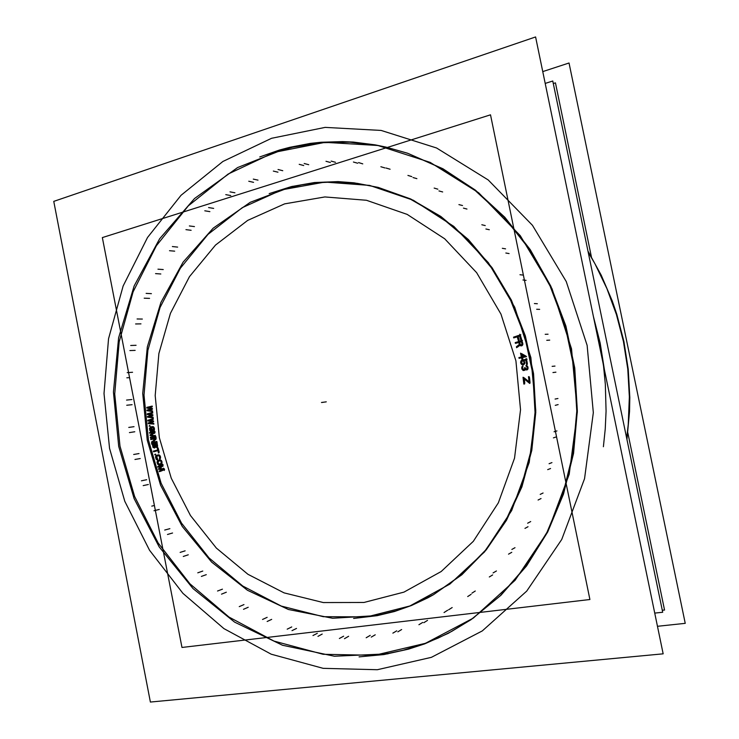 <?xml version="1.0" encoding="UTF-8"?>
<svg xmlns="http://www.w3.org/2000/svg" width="739" height="739" viewBox="0 0 739 739"><rect width="100%" height="100%" fill="white"/><g stroke="black" fill="none" stroke-linecap="round" stroke-linejoin="round"><path stroke-width="1.11" d="M407.854 153.352L388.566 147.754L378.848 145.657L349.639 142.137L320.717 142.701L292.524 147.218L274.345 152.308L228.157 174.035L188.38 205.83L156.372 245.764L133.103 291.785L119.136 341.871L114.767 393.979L119.995 446.153L134.618 496.442L158.164 542.943L189.951 583.773L228.988 617.083L273.957 641.119L323.165 654.292L374.516 655.29L388.908 653.267L403.208 650.218L424.371 643.706L438.199 638.071L451.723 631.402L471.288 619.504M471.704 619.217L500.94 595.283L526.538 565.982L547.654 531.969L563.524 494.077L573.575 453.33L577.39 410.884L574.803 368.022L565.843 326.019L550.823 286.15L530.251 249.57L504.829 217.294L475.399 190.154L442.901 168.769L408.325 153.509M378.368 187.457L357.334 183.374L336.273 181.849L315.433 182.829L301.771 184.833L288.386 187.9L281.808 189.812L242.309 207.677L208.065 234.318L180.371 268.128L160.114 307.396L147.892 350.323L144.003 395.125L148.484 440.01L161.139 483.241L181.554 523.101L209.054 557.908L242.715 586.073L281.31 606.109L323.303 616.705L366.867 616.862L381.638 614.423L396.252 610.7L410.616 605.694L433.765 594.516M434.199 594.267L461.838 574.72L486.234 549.853L506.511 520.265L521.9 486.77L531.794 450.365L535.757 412.233L533.595 373.629L525.355 335.848L511.351 300.163L492.091 267.73L468.314 239.565L440.86 216.472L410.708 199.022L378.858 187.586M545.225 83.452L552.763 81.022L662.68 612.234L654.717 613.111M553.289 83.544L555.414 82.86L591.422 256.812M662.273 610.266L664.527 610.017L627.808 432.629M150.387 702.05L663.132 653.839L535.618 36.95L53.725 201.414L150.387 702.05M287.065 147.957L237.552 167.559L194.523 198.542L159.67 238.762L134.128 285.947L118.609 337.788L113.455 391.993L118.702 446.356L134.119 498.677L159.181 546.814L193.082 588.65L234.679 622.109L282.437 645.23L334.37 656.278L388.012 653.867M359.08 656.897L383.92 654.551L408.556 649.147L424.722 643.845L448.333 633.323L470.882 619.781L500.174 595.8L525.808 566.453L546.952 532.376L562.859 494.409L572.919 453.589L576.743 411.06L574.138 368.114L565.169 326.028L550.121 286.076L529.512 249.422L504.044 217.081L474.567 189.895L442.014 168.464L407.383 153.185L385.887 147.015L375.052 144.798L353.353 142.091L342.526 141.583L321.068 142.248L310.482 143.403L289.679 147.31L279.508 150.035L259.722 156.982M657.433 626.256L685.275 623.337L569.03 62.991L542.777 71.572M603.43 446.753L605.259 429.026L606.063 411.152L605.324 384.234L603.532 366.332L600.724 348.559L594.609 322.324M626.921 439.4L629.526 411.531L629.785 397.471L628.205 369.334L623.855 341.464L616.779 314.214L612.252 300.93L601.297 275.259L587.948 251.048M181.988 647.447L589.953 599.468L490.557 114.813L102.398 237.579L490.557 114.813L589.953 599.468L490.557 114.813L102.398 237.579L490.557 114.813L589.953 599.468L490.557 114.813L102.398 237.579L490.557 114.813L589.953 599.468L181.988 647.447L102.398 237.579L181.988 647.447L589.953 599.468L181.988 647.447L102.398 237.579L181.988 647.447L589.953 599.468L181.988 647.447L102.398 237.579L181.988 647.447M292.496 186.33L250.207 202.32L213.229 228.194L183.087 262.206L160.871 302.417L147.301 346.84L142.729 393.434L147.227 440.204L160.566 485.181L182.284 526.436L211.613 562.083L247.454 590.322L288.413 609.518L332.67 618.257L378.1 615.476M353.639 618.451L377.047 615.679L394.404 611.504L411.429 605.527L427.955 597.759L433.322 594.766L460.997 575.201L485.431 550.287L505.744 520.644L521.161 487.084L531.064 450.614L535.036 412.408L532.865 373.731L524.616 335.875L510.584 300.117L491.296 267.62L467.473 239.399L439.973 216.268L409.776 198.791L377.878 187.327L354.018 182.829L338.092 181.646L314.435 182.561L291.36 186.607L269.181 193.609M514.233 336.873L514.464 337.649M520.792 334.721L513.485 337.132M521.642 340.263L519.803 334.185M520.653 339.728L521.42 339.478M519.286 335.183L520.903 340.503M517.171 336.744L520.274 335.718M519.138 340.531L517.679 335.718M518.15 340.005L518.917 339.746M516.94 335.959L518.399 340.771M513.716 337.88L517.928 336.494M518.501 341.584L519.517 345.307M515.342 343.376L519.471 342.148M515.887 342.379L516.108 343.173M522.51 340.42L515.138 342.619M522.796 344.466L521.531 339.857M522.63 344.365L522.584 343.672M522.39 344.984L522.639 344.337M521.993 345.51L522.408 344.956M521.152 345.889L521.669 345.732M520.136 345.63L521.171 345.88M519.757 345.196L520.154 345.649M516.579 347.681L520.395 344.716M517.198 346.277L517.402 347.044M519.942 344.032L516.33 346.794M520.339 345.335L519.249 341.363M521.087 345.085L520.117 344.55M521.993 343.986L521.069 345.095M521.115 340.808L522.205 344.78M518.704 342.379L522.094 341.363M526.288 356.41L520.801 353.344M525.762 356.808L525.586 356.004M521.568 357.759L526.538 356.614M522.787 359.662L522.168 356.78M521.845 359.043L522.621 358.895M521.401 356.955L522.03 359.838M519.037 358.341L522.353 357.574M519.637 357.38L519.813 358.175M522.177 356.808L518.87 357.574M520.561 353.113L521.586 357.778L520.053 358.138L521.586 357.787M521.512 353.732L520.727 353.907M521.004 354.24L525.272 356.641M522.344 357.611L521.522 353.833M525.346 356.078L521.401 356.983M523.129 360.835L523.849 361.777M523.212 359.911L523.378 360.817L523.212 359.911L526.288 359.293L523.194 359.893L523.369 360.835M527.064 359.117L522.196 360.096M527.276 364.466L526.131 358.47M526.473 363.791L527.129 363.69M525.614 359.246L526.639 364.595M522.953 360.614L526.547 359.893M524.247 361.038L523.72 360.447M524.487 361.657L524.228 361.011M524.635 362.433L524.478 361.63M523.923 364.309L524.635 362.406M521.558 364.364L522.824 364.789L523.942 364.29M521.05 363.791L521.577 364.382M520.81 363.172L521.069 363.81M520.662 362.396L520.819 363.2M520.93 361.002L520.662 362.424M521.503 361.306L521.826 360.161L520.921 361.029M521.3 362.295L521.512 361.288M521.448 363.071L521.3 362.267M523.101 364.059L521.448 363.043M523.794 363.514L523.083 364.068M523.997 362.535L523.785 363.533M523.84 361.759L523.997 362.563M521.836 368.992L523.147 370.516M521.91 367.93L522.076 368.973L521.946 367.394L522.787 365.999L521.946 367.394L522.067 368.964M522.076 366.424L521.669 367.976M522.418 366.101L522.067 366.433M522.879 366.572L522.769 365.897M522.427 367.043L522.889 366.553M522.695 369.398L522.344 367.301M524.616 369.047L523.849 369.86L522.685 369.38M525.041 367.671L524.524 367.736L524.607 369.075M525.124 368.179L525.032 367.643M525.743 368.881L525.364 368.142L526.741 369.241L525.337 368.133M526.962 368.918L525.503 368.9M527.156 368.484L526.953 368.937M527.175 367.81L527.147 368.512M527.083 367.292L527.175 367.837M526.528 366.322L527.092 367.32M526.094 366.138L526.538 366.341M527.138 365.971L525.992 365.472L526.103 366.156M527.48 366.452L527.119 365.953M527.979 367.32L526.768 365.509L527.711 366.424M528.043 368.512L528.034 367.56M526.464 369.943L527.822 368.502M525.503 369.703L526.482 369.943M525.032 369.241L525.512 369.712M523.129 370.507L524.542 370.276L525.041 369.241M529.142 382.728L524.256 378.756L529.106 382.728L529.808 382.654M523.415 378.285L524.173 377.971L523.388 378.285L529.53 383.273M524.598 384.04L523.923 377.98M523.72 383.319L524.505 383.218M523.064 377.287L523.822 384.123M524.173 377.98L523.36 378.063M529.706 382.599L523.563 377.463M528.487 376.696L529.179 382.894M529.226 377.426L528.561 377.509M529.9 383.476L529.133 376.622M146.793 408.039L151.597 409.027M147.698 407.198L147.754 408.131L151.283 408.833L147.772 408.113L147.717 407.217L147.772 408.113M152.262 406.053L146.747 407.392M151.744 406.875L151.698 406.173M147.818 407.799L152.308 406.727M152.419 408.556L147.8 407.54M152.289 409.203L152.243 408.51M147.994 410.524L152.456 409.157M152.585 410.986L147.976 410.265M152.049 411.577L152.003 410.884M146.959 410.745L152.622 411.66M147.865 409.877L147.929 410.81L152.04 411.447L147.948 410.792L147.892 409.896L147.948 410.792M151.578 408.75L146.922 410.108M147.264 414.487L152.086 415.309M148.142 413.628L148.234 414.561M152.677 412.307L147.209 413.849M152.179 413.147L152.114 412.445M148.28 414.219L152.742 412.981M152.899 414.801L148.262 413.96M152.779 415.466L152.742 414.773M148.539 416.935L152.955 415.401M153.13 417.23L148.511 416.676M152.613 417.84L152.548 417.147M147.514 417.193L153.185 417.904M148.391 416.306L148.474 417.239M152.058 415.032L147.458 416.556M147.92 420.934L152.751 421.572M148.77 420.048L148.881 420.981M153.259 418.542L147.837 420.297M152.779 419.41L152.705 418.708M148.918 420.62L153.333 419.216M153.546 421.036L148.899 420.362M153.444 421.701L153.389 421.018M149.25 423.327L153.62 421.636M153.841 423.456L149.213 423.068M153.343 424.094L153.259 423.392M148.234 423.632L153.915 424.131M149.093 422.717L149.195 423.65M152.714 421.295L148.16 422.994M149.537 425.498L149.13 426.126L149.62 426.052M149.611 426.07L149.527 425.498M150.377 431.354L152.918 430.966M149.851 430.403L150.562 431.225M149.675 429.867L149.86 430.421M149.426 428.186L149.786 430.569M150.765 426.865L149.527 428.888M152.733 426.56L150.193 426.957M153.509 427.244L152.151 426.652M153.934 428.204L153.49 427.225M154.183 429.886L153.823 427.502M153.629 430.745L154.082 429.183M153.176 430.929L153.647 430.735M153.518 429.267L153.185 430.939M153.259 427.595L153.62 429.969M152.252 427.318L153.37 428.287M150.294 427.622L152.834 427.225M150.091 428.796L150.507 427.696M150.34 430.477L149.989 428.103M150.405 430.227L150.239 429.784M151.43 428.786L151.791 431.16M152.095 429.396L151.523 429.479M152.446 431.742L151.994 428.694M154.904 436.352L150.331 437.22M150.054 435.428L154.913 436.601M150.848 434.606L151.015 435.52L154.71 436.389L151.033 435.502L150.876 434.624L151.033 435.502M154.128 432.139L149.98 435.022M149.629 433.248L154.202 432.37M150.072 432.463L150.202 433.146M155.014 431.53L149.509 432.583M154.747 433.322L154.331 430.948M150.516 435.363L155.125 432.306M155.781 436.075L150.433 434.911M155.504 437.636L155.088 435.262M150.442 437.876L155.947 436.841M150.895 437.1L151.015 437.784M150.784 439.603L155.698 438.486M151.209 438.8L151.347 439.483M156.123 437.7L150.654 438.938M155.892 439.502L155.421 437.146M152.206 442.864L156.169 438.356M156.88 441.442L152.049 442.532M156.446 442.245L156.308 441.562M151.532 443.335L157.01 442.107M151.763 441.534L152.234 443.89M155.55 438.153L151.486 442.679M154.941 447.723L155.282 447.049L156.788 447.243M154.229 448.019L154.71 447.889M152.908 446.836L154.248 448.01M152.16 443.548L153.065 447.529M157.195 442.966L151.763 444.37M157.379 446.421L156.483 442.43M156.779 447.252L157.222 445.728M156.077 443.224L156.853 446.67M154.386 444.388L156.788 443.76M155.569 447.003L154.793 443.566M155.818 446.799L155.412 446.319M156.548 446.605L155.809 446.799M156.696 445.986L156.548 446.615M154.848 446.809L154.174 447.335L153.481 446.809M154.239 443.705L155.014 447.141M152.456 444.887L154.95 444.241M153.638 447.501L152.862 444.065M158.95 452.85L157.583 447.363M158.312 452.314L158.793 452.176M157.721 449.885L158.497 452.989M153.509 451.834L158.451 450.402M153.897 451.012L154.063 451.686M158.285 449.746L153.343 451.178M157.13 447.492L157.897 450.587L154.469 451.603L157.906 450.605M157.767 448.037L157.287 448.176M154.885 454.91L155.356 454.762M154.747 454.356L154.894 454.919M155.347 454.781L154.737 454.374M157.398 459.732L156.64 458.78M156.908 459.76L157.407 459.713M156.419 459.436L156.927 459.76M156.123 459.067L156.437 459.455M155.883 458.549L156.132 459.085M155.43 456.924L156.077 459.233M155.624 456.526L155.624 457.607M155.864 455.972L155.615 456.545M156.594 455.381L155.855 455.991M158.488 454.753L156.031 455.575M159.328 455.307L157.924 454.938M159.873 456.194L159.319 455.298M160.326 457.829L159.679 455.51M159.467 459.03L160.132 457.145M159.596 457.33L159.476 459.039M159.134 455.695L159.781 458.004M158.506 455.566L159.328 456.369M156.215 456.222L158.663 455.4M156.132 456.961L156.437 456.259M156.16 457.423L156.132 456.942M156.622 459.058L155.994 456.739M156.65 458.799L156.428 458.374M161.342 461.256L161.074 460.73M161.98 462.051L161.712 461.154M161.665 462.688L161.592 462.097M160.677 464.351L161.665 462.66M158.793 465.034L161.231 464.147M158.848 464.896L159.347 464.831M157.934 464.508L158.867 464.896M157.379 463.639L157.952 464.517M157.509 462.725L158.349 464.434L159.458 464.794L158.349 464.434L157.527 462.716L157.786 463.575M157.047 462.208L157.13 462.799M157.333 461.154L157.047 462.235M157.629 460.813L157.324 461.173M158.044 460.545L157.61 460.831M159.92 459.861L157.49 460.748M160.779 460.388L159.365 460.055M161.084 460.748L160.76 460.369M161.194 461.367L160.372 460.6L161.444 462.244M160.566 461.044L160.797 461.45M157.684 461.395L160.114 460.499M157.619 462.143L157.906 461.422M157.666 462.605L157.619 462.124M158.303 463.371L158.109 461.672L159.818 460.683L158.109 461.672L158.322 463.371L158.063 462.522M159.153 464.194L157.915 463.445M161.028 463.501L158.599 464.397M161.056 462.291L161.01 463.159M163.522 469.283L159.162 471.048M158.626 469.32L163.559 469.524M159.301 468.397L159.596 469.283M162.137 465.237L158.497 468.923M157.897 467.224L162.247 465.459M158.22 466.355L158.432 467.02M162.922 464.462L157.684 466.586M162.922 466.3L162.164 464.018M159.07 469.163L163.143 465.21M164.344 468.84L158.931 468.729M164.298 470.447L163.541 468.166M159.375 471.685L164.621 469.561M159.698 470.817L159.92 471.482M604.539 370.359L600.133 342.998L593.343 316.19L600.133 342.998L604.539 370.359M377.389 669.719L431.437 657.341L482.271 630.93L526.741 591.08L561.742 539.442L584.577 478.733L593.315 412.63L587.099 345.427L566.296 281.605L532.468 225.321L488.174 179.983L436.573 147.948L381.112 130.387L325.114 127.422L271.546 138.267L222.882 161.499L181.064 195.253L147.495 237.478L123.127 286.021L108.541 338.748L103.996 393.564L109.511 448.416L124.836 501.31L149.537 550.269L182.893 593.334L223.899 628.584L271.222 654.154L323.119 668.342L377.389 669.719L323.119 668.342L271.222 654.154L223.899 628.584L182.893 593.334L149.537 550.269L124.836 501.31L109.511 448.416L103.996 393.564L108.541 338.748L123.127 286.021L147.495 237.478L181.064 195.253L222.882 161.499L271.546 138.267L325.114 127.422L381.112 130.387L436.573 147.948L488.174 179.983L532.468 225.321L566.296 281.605L587.099 345.427L593.315 412.63L584.577 478.733L561.742 539.442L526.741 591.08L482.271 630.93L431.437 657.341L377.389 669.719M374.516 655.29L425.516 643.281L473.376 618.063L515.129 580.254L547.913 531.452L569.252 474.235L577.371 412.011L571.515 348.79L552.005 288.718L520.293 235.658L478.706 192.796L430.2 162.349L377.943 145.481L325.058 142.359L274.345 152.308M626.681 438.255L628.252 424.537L629.36 396.815L627.744 369.02L623.43 341.492L616.455 314.565L606.931 288.579L594.987 263.851L588.152 252.054L594.987 263.851L606.931 288.579L616.455 314.565L623.43 341.492L627.744 369.02L629.36 396.815L628.252 424.537L626.681 438.255M366.867 616.862L409.84 606.008L449.894 584.096L484.618 551.802L511.702 510.529L529.207 462.457L535.793 410.394L530.861 357.556L514.686 307.285L488.414 262.705L453.875 226.42L413.406 200.306L369.565 185.434L324.911 182.08L281.808 189.812L242.309 207.677L208.065 234.318L180.371 268.128L160.114 307.396L147.892 350.323L144.003 395.125L148.484 440.01L161.139 483.241L181.554 523.101L209.054 557.908L242.715 586.073L281.31 606.109L323.303 616.705L366.867 616.862M363.994 602.479L323.359 602.571L284.081 592.881L247.907 574.323L216.315 548.079L190.468 515.536L171.263 478.207L159.365 437.664L155.172 395.559L158.867 353.547L170.404 313.336L189.48 276.626L215.52 245.099L247.639 220.361L284.617 203.89L324.855 196.925L366.442 200.297L407.18 214.365L444.712 238.826L476.683 272.663L500.977 314.112L515.942 360.771L520.533 409.794L514.492 458.134L498.354 502.825L473.329 541.281L441.183 571.487L403.993 592.105L363.994 602.479L323.359 602.571L284.081 592.881L247.907 574.323L216.315 548.079L190.468 515.536L171.263 478.207L159.365 437.664L155.172 395.559L158.867 353.547L170.404 313.336L189.48 276.626L215.52 245.099L247.639 220.361L284.617 203.89L324.855 196.925L366.442 200.297L407.18 214.365L444.712 238.826L476.683 272.663L500.977 314.112L515.942 360.771L520.533 409.794L514.492 458.134L498.354 502.825L473.329 541.281L441.183 571.487L403.993 592.105L363.994 602.479M514.483 336.873L514.686 337.566L514.483 336.873L520.062 335.035L514.483 336.873M514.714 337.631L517.198 336.808L514.714 337.631M517.42 336.735L518.39 339.922L517.42 336.735M518.409 339.986L518.926 339.82L518.409 339.986M519.147 339.737L518.159 336.485L519.545 336.033L518.159 336.485L519.147 339.737M519.766 335.959L520.884 339.654L519.766 335.959M520.912 339.718L521.429 339.543L520.912 339.718M521.651 339.469L520.284 334.961L521.651 339.469M518.954 342.36L519.508 344.365L518.954 342.36M519.341 344.66L517.217 346.295L517.42 347.034L517.217 346.295L519.341 344.66M517.457 347.182L519.859 345.307L517.457 347.182M520.007 345.196L521.235 345.861L520.007 345.196M521.401 345.87L521.882 345.723L521.401 345.87M521.91 345.723L522.63 344.965L521.91 345.723M522.639 344.947L522.824 344.466L522.639 344.947M522.824 343.672L521.993 340.633L522.824 343.672M521.762 340.707L516.136 342.388L516.33 343.081L516.136 342.388L521.762 340.707M516.349 343.145L518.732 342.434L516.349 343.145M151.162 408.935L147.892 409.896L151.162 408.935M152.456 411.521L152.419 410.958L152.456 411.521M152.363 410.838L148.955 410.302L152.289 409.286L148.955 410.302L152.363 410.838M152.308 409.203L152.262 408.519L152.308 409.203M152.234 408.381L148.788 407.623L152.049 406.838L148.788 407.623L152.234 408.381M152.151 406.764L152.114 406.145L152.151 406.764M151.707 406.238L147.717 407.217L151.707 406.238M148.253 414.542L151.744 415.133L148.253 414.542L148.169 413.646L148.253 414.542M151.68 415.235L148.41 416.325L148.493 417.221L152.603 417.729L148.493 417.221L148.41 416.325L151.68 415.235M153.019 417.775L152.964 417.212L153.019 417.775M152.899 417.101L149.49 416.694L152.788 415.549L149.49 416.694L152.899 417.101M152.705 414.644L149.25 414.016L152.502 413.11L149.25 414.016L152.705 414.644M152.576 413.018L152.52 412.417L152.576 413.018M152.123 412.528L148.169 413.646L152.123 412.528M148.899 420.953L152.382 421.415L148.899 420.953L148.798 420.066L148.899 420.953M152.363 421.526L149.112 422.736L149.213 423.623L153.324 423.983L149.213 423.623L149.112 422.736L152.363 421.526M153.749 424.02L153.675 423.447L153.749 424.02M153.601 423.345L150.202 423.068L153.463 421.803L150.202 423.068L153.601 423.345M153.352 420.897L149.878 420.389L153.121 419.364L149.878 420.389L153.352 420.897M153.176 419.262L153.112 418.671L153.176 419.262M152.714 418.801L148.798 420.066L152.714 418.801M150.017 426.006L149.934 425.442L150.017 426.006M152.751 430.985L152.502 429.331L152.751 430.985M151.938 429.414L152.086 430.412L151.938 429.414M151.338 430.532L150.525 428.278L152.289 427.318L150.525 428.278L151.338 430.532M152.668 427.262L153.361 427.484L152.668 427.262M153.767 428.223L153.924 429.22L153.767 428.223M153.795 429.95L153.583 430.763L153.795 429.95M154.045 430.68L154.442 429.849L154.045 430.68M154.488 429.137L154.331 428.14L154.488 429.137M154.082 427.465L153.463 426.791L154.082 427.465M153.028 426.634L152.567 426.597L153.028 426.634M152.197 426.652L150.072 427.779L150.091 429.821L150.959 431.16L150.091 429.821L150.072 427.779L152.197 426.652M154.368 436.472L151.301 437.045L151.412 437.7L155.384 436.961L151.421 437.71L151.301 437.045L154.368 436.472M155.79 436.869L155.643 436.047L155.79 436.869M155.181 435.798L151.412 434.975L154.654 432.823L151.412 434.975L155.181 435.798M154.996 432.389L154.857 431.576L154.996 432.389M154.451 431.659L150.488 432.417L150.599 433.054L153.601 432.5L150.599 433.072L150.488 432.417L154.451 431.659M154.045 432.417L150.876 434.624L154.045 432.417M151.754 439.409L155.098 438.652L151.754 439.409M155.541 438.55L152.4 442.643L155.541 438.55M152.437 442.827L156.64 442.218L152.437 442.827M156.844 442.144L156.714 441.506L156.844 442.144M156.317 441.599L153.019 442.338L156.317 441.599M153.047 442.301L155.818 439.142L153.047 442.301M156.095 438.43L155.966 437.765L156.095 438.43M155.559 437.857L151.615 438.754L151.744 439.382L151.615 438.754L155.559 437.857M155.689 446.984L156.474 447.437L155.689 446.984M156.945 447.354L157.61 446.384L156.945 447.354M157.629 445.672L157.037 443.049L157.629 445.672M156.64 443.151L152.724 444.157L153.61 447.391L152.724 444.157L156.64 443.151M153.712 447.483L154.553 447.936L153.712 447.483M159.19 452.102L158.155 447.973L159.19 452.102M157.767 448.083L158.128 449.802L157.767 448.083M157.74 449.959L154.303 450.956L154.451 451.557L154.303 450.956L157.74 449.959M158.294 450.494L158.719 452.194L158.294 450.494M155.753 454.697L155.606 454.152L155.753 454.697M155.218 454.282L155.282 454.79L155.218 454.282M157.795 459.64L157.619 458.993L157.795 459.64M157.564 458.993L156.622 456.499L158.322 455.575L156.622 456.499L157.564 458.993M159.726 456.296L159.993 457.265L159.726 456.296M159.929 458.115L159.836 458.808L159.929 458.115M159.873 458.956L160.28 458.716L159.873 458.956M160.298 458.697L160.585 457.783L160.298 458.697M160.539 457.081L160.271 456.111L160.539 457.081M159.92 455.464L159.245 454.919L159.92 455.464M158.192 454.91L156.021 456.462L158.192 454.91M155.984 456.785L156.539 459.002L157.389 459.676L156.539 459.002L155.984 456.785M161.739 461.173L161.176 460.314L161.739 461.173M161.167 460.295L160.261 459.926L161.167 460.295M159.679 460.018L157.73 461.09L157.527 462.716L157.73 461.09L159.679 460.018M159.744 464.757L161.065 464.277L159.744 464.757M161.795 463.649L161.998 462.032L161.795 463.649M163.162 469.514L160.104 470.752L160.289 471.316L160.104 470.752L163.162 469.514M160.317 471.39L164.104 469.856L160.317 471.39M164.455 469.634L164.187 468.831L164.455 469.634M163.735 468.738L159.91 468.655L162.783 465.875L159.91 468.655L163.735 468.738M163.023 465.321L162.783 464.6L163.023 465.321M162.404 464.757L158.626 466.291L158.811 466.854L158.626 466.291L162.404 464.757M158.839 466.928L161.564 465.819L158.839 466.928M162.109 465.598L159.458 468.794L162.109 465.598M159.606 469.265L163.199 469.413L159.606 469.265M520.986 353.889L521.549 353.759L520.986 353.889M521.069 354.277L521.642 356.928L521.069 354.277M521.42 357.02L519.886 357.371L520.044 358.11L519.886 357.371L521.42 357.02M521.817 357.731L522.094 358.978L521.817 357.731M522.861 358.84L522.575 357.556L525.891 356.789L522.575 357.556L522.861 358.84M525.992 356.734L525.872 356.17L525.992 356.734M525.808 355.986L521.743 353.713L525.808 355.986M522.39 364.632L521.808 364.345L522.39 364.632M523.591 364.66L524.154 364.281L523.591 364.66M524.182 364.262L524.598 363.8L524.182 364.262M524.616 363.773L524.866 363.08L524.616 363.773M524.866 363.052L523.969 360.429L525.771 360.069L523.969 360.429L524.866 363.052M526.011 360.022L526.722 363.745L526.011 360.022M527.36 363.634L526.519 359.246L527.36 363.634M523.378 360.817L523.849 361.251L523.378 360.817M523.868 361.269L524.21 363.052L523.868 361.269M524.016 363.505L523.332 364.041L524.016 363.505M523.009 364.078L521.688 363.025L522.187 360.937L521.688 363.025L523.009 364.078M522.205 360.909L522.067 360.142L522.205 360.909M521.845 360.309L520.903 362.387L521.808 364.345L520.903 362.387L521.845 360.309M522.076 368.973L523.748 370.535L522.076 368.973M524.302 370.461L525.115 369.934L524.302 370.461M525.133 369.906L525.226 369.445L525.133 369.906M525.281 369.223L526.667 369.916L525.281 369.223M526.962 369.869L527.424 369.676L526.962 369.869M527.461 369.648L527.877 369.066L527.461 369.648M527.886 369.038L528.043 368.502L527.886 369.038M526.713 365.5L526.233 365.463L526.713 365.5M526.242 365.509L527.387 368.456L526.242 365.509M527.387 368.484L526.861 369.223L527.387 368.484M525.364 368.142L525.272 367.625L525.364 368.142M524.764 367.717L524.191 369.805L524.764 367.717M523.655 369.888L522.565 367.957L523.009 365.879L522.565 367.957L523.655 369.888M530.048 382.626L529.457 377.398L530.048 382.626M528.819 377.481L529.327 382.045L528.819 377.481M529.059 381.823L524.422 377.952L529.059 381.823M523.424 378.313L523.979 383.273L523.424 378.313M524.745 383.19L524.284 379.015L524.745 383.19M520.367 344.54L519.702 342.139L521.346 341.649L519.702 342.139L520.367 344.54M521.577 341.584L522.233 343.986L521.577 341.584M522.02 344.734L521.318 345.076L522.02 344.734M521.143 345.067L520.598 344.882L521.143 345.067M521.937 354.609L524.773 356.207L521.937 354.609M524.616 356.281L522.408 356.789L524.616 356.281M522.408 356.752L521.974 354.785L522.408 356.752M156.631 443.843L157.102 445.922L156.631 443.843M156.354 446.744L155.347 444.176L156.243 443.945L155.347 444.176L156.354 446.744M154.469 447.252L153.426 444.675L154.405 444.425L153.426 444.675L154.469 447.252M154.802 444.315L155.264 446.393L154.802 444.315M161.462 462.226L161.065 463.492L161.462 462.226M160.871 463.63L159.541 464.12L160.871 463.63M159.31 464.129L158.322 463.371L159.31 464.129M396.723 630.792L392.843 633.157M326.268 401.85L321.918 402.441L326.268 401.85M401.674 629.508L397.822 631.863M343.617 636.15L339.423 638.487M375.246 634.783L371.227 637.147M370.221 635.346L366.184 637.72M422.68 622.423L418.948 624.741M427.475 620.418L423.78 622.728M447.622 610.257L444.056 612.511M452.176 607.541L448.638 609.777M471.085 594.387L467.667 596.53M475.306 590.988L471.916 593.112M492.599 574.979L489.32 576.993M496.405 570.942L493.144 572.928M511.711 552.301L508.552 554.148M515.009 547.682L511.868 549.493M527.979 526.685L524.93 528.339M530.694 521.568L527.664 523.175M541.031 498.576L538.075 500.017M543.11 493.033L540.163 494.428M550.555 468.48L547.654 469.671M551.931 462.623L549.04 463.769M556.291 436.952L553.428 437.885M556.929 430.892L554.074 431.779M558.084 404.621L555.229 405.295M557.973 398.487L555.118 399.106M555.876 372.142L552.994 372.548M555.007 366.054L552.125 366.405M549.696 340.171L546.768 340.309M548.089 334.25L545.151 334.342M539.673 309.355L536.671 309.244M537.373 303.729L534.352 303.563M526.048 280.321L522.944 279.961M523.092 275.084L519.97 274.686M509.116 253.606L505.892 253.034M505.587 248.867L502.335 248.258M489.283 229.718L485.911 228.961M485.246 225.571L481.846 224.776M466.965 209.072L463.445 208.149M462.512 205.562L458.965 204.611M442.652 191.974L438.966 190.921M437.885 189.166L434.172 188.094M416.851 178.653L412.999 177.508M411.854 176.584L407.974 175.42M390.063 169.259L386.035 168.049M384.945 167.929L380.881 166.718M362.794 163.827L358.6 162.589M357.639 163.245L353.408 162.007M335.524 162.34L331.164 161.102M330.416 162.488L326.028 161.259M308.708 164.677L304.191 163.467M303.729 165.536L299.193 164.335M282.751 170.681L278.095 169.536M277.984 172.215L273.301 171.078M258.04 180.15L253.255 179.087M253.551 182.302L248.738 181.258M234.91 192.814L229.995 191.863M230.744 195.549L225.811 194.606M213.626 208.407L208.62 207.567M209.848 211.65L204.814 210.837M194.459 226.605L189.36 225.912M191.096 230.309L185.979 229.644M177.6 247.103L172.418 246.558M174.69 251.195L169.499 250.687M163.217 269.559L157.97 269.181M160.797 273.984L155.541 273.642M151.44 293.642L146.146 293.429M149.518 298.334L144.216 298.159M142.368 319.017L137.038 318.98M140.964 323.913L135.634 323.922M136.059 345.335L130.711 345.492M135.182 350.388L129.842 350.572M132.567 372.28L127.219 372.622M129.584 377.592L126.868 377.786M131.902 399.513L126.554 400.048M132.087 404.658L126.748 405.221M134.045 426.708L128.725 427.428M134.766 431.807L129.445 432.564M138.987 453.543L133.685 454.439M140.225 458.531L134.932 459.473M146.655 479.685L141.398 480.775M148.4 484.516L143.154 485.634M154.414 505.448L151.781 506.095M159.208 509.43L154.026 510.732M169.85 528.653L164.723 530.085M172.556 532.976L167.439 534.436M185.156 550.841L180.104 552.449M188.306 554.823L183.272 556.449M202.735 571.099L197.775 572.854M206.292 574.683L201.35 576.466M222.411 589.122L217.552 591.015M226.337 592.244L221.506 594.165M243.972 604.613L239.224 606.636M248.23 607.236L243.51 609.278M267.167 617.305L262.548 619.448M271.703 619.365L267.112 621.527M291.72 626.949L287.231 629.175M296.478 628.399L292.016 630.644M317.317 633.286L312.976 635.586M322.241 634.099L317.918 636.408M348.623 636.279L344.457 638.635M321.474 402.496L325.834 401.905L321.474 402.496"/></g></svg>
